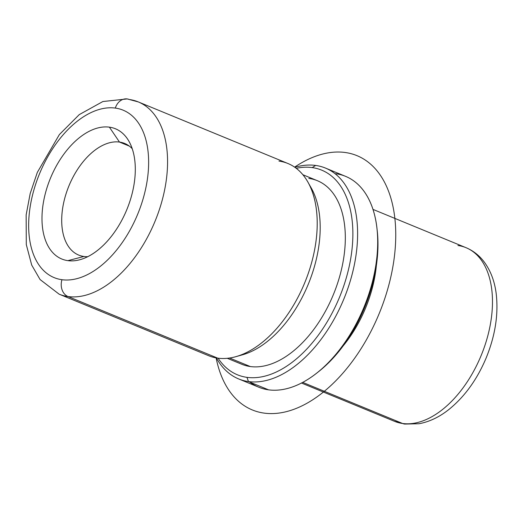 <?xml version="1.0" encoding="UTF-8"?>
<svg xmlns="http://www.w3.org/2000/svg" width="523" height="523" viewBox="0 0 523 523"><rect width="100%" height="100%" fill="white"/><g stroke="black" fill="none" stroke-linecap="round" stroke-linejoin="round"><path stroke-width="0.78" d="M376.377 265.429A93.892 55.059 112.4 0 1 343.376 345.631A93.892 55.059 -67.6 0 0 376.377 265.429M302.863 174.728L317.33 180.683A99.259 58.203 112.4 0 1 336.067 287.637A99.259 58.203 112.4 0 1 250.301 366.545L229.597 358.026L250.301 366.545A99.259 58.203 112.4 0 1 241.776 364.263L227.309 358.307M239.331 355.588A99.259 58.203 -67.6 0 0 308.256 284.283A99.259 58.203 -67.6 0 0 309.492 185.122M138.255 101.907L127.2 98.932A13.415 10.741 97.8 0 0 115.322 108.084A90.538 53.091 -67.6 0 0 34.923 186.521A90.538 53.091 -67.6 0 0 61.962 279.713A13.415 10.741 97.8 0 0 68.055 296.561A13.415 10.741 -82.2 0 1 61.962 279.713A90.538 53.091 -67.6 0 0 142.361 201.283A90.538 53.091 -67.6 0 0 115.322 108.084A90.538 53.091 112.4 0 1 142.361 201.283A90.538 53.091 112.4 0 1 61.962 279.713A90.538 53.091 112.4 0 1 34.923 186.521A90.538 53.091 112.4 0 1 115.322 108.084A13.415 10.741 -82.2 0 1 127.2 98.932A13.415 10.741 97.8 0 1 129.325 99.507A103.953 60.956 -67.6 0 1 138.255 101.907A103.953 60.956 112.4 0 1 157.881 213.92A103.953 60.956 112.4 0 1 68.055 296.561A103.953 60.956 -67.6 0 0 157.881 213.92A103.953 60.956 -67.6 0 0 138.255 101.907L287.905 163.496A103.953 60.956 112.4 0 1 307.531 275.51A103.953 60.956 112.4 0 1 217.705 358.15L68.055 296.561A103.953 60.956 112.4 0 1 59.125 294.168A103.953 60.956 -67.6 0 0 68.055 296.561L217.705 358.15A103.953 60.956 -67.6 0 0 235.958 356.653A103.953 60.956 -67.6 0 0 304.706 282.825A103.953 60.956 -67.6 0 0 307.838 181.991A103.953 60.956 -67.6 0 0 278.975 161.097M307.838 181.991L311.244 187.999A99.259 58.203 112.4 0 1 308.256 284.283A99.259 58.203 112.4 0 1 242.607 354.777L235.958 356.653M67.892 260.644A70.422 41.291 112.4 0 1 46.861 188.162A70.422 41.291 112.4 0 1 109.392 127.154L119.486 142.066A60.361 35.394 -67.6 0 0 65.885 194.353A60.361 35.394 -67.6 0 0 83.909 256.479L67.892 260.644L83.909 256.479A60.361 35.394 -67.6 0 0 87.766 256.682A60.361 35.394 112.4 0 1 83.909 256.479A60.361 35.394 112.4 0 1 78.725 255.093A60.361 35.394 112.4 0 1 67.323 190.052A60.361 35.394 112.4 0 1 119.486 142.066L109.392 127.154A70.422 41.291 112.4 0 1 128.952 141.308A70.422 41.291 112.4 0 1 126.828 209.618A70.422 41.291 112.4 0 1 80.254 259.63A70.422 41.291 112.4 0 1 67.892 260.644A70.422 41.291 -67.6 0 0 130.423 199.642A70.422 41.291 -67.6 0 0 109.392 127.154A70.422 41.291 -67.6 0 0 46.861 188.162A70.422 41.291 -67.6 0 0 67.892 260.644M132.214 148.689A60.361 35.394 -67.6 0 0 119.486 142.066L129.331 146.113L119.486 142.066A60.361 35.394 112.4 0 1 124.67 143.452A60.361 35.394 112.4 0 1 132.214 148.689M246.941 377.351A110.66 64.891 112.4 0 1 218.091 358.203A110.66 64.891 -67.6 0 0 246.941 377.351L248.464 381.568A114.014 66.852 112.4 0 1 216.411 357.954A114.014 66.852 -67.6 0 0 238.671 378.94A114.014 66.852 -67.6 0 0 248.464 381.568L246.941 377.351A110.66 64.891 -67.6 0 0 345.206 281.492A110.66 64.891 -67.6 0 0 312.159 167.589A110.66 64.891 112.4 0 1 345.206 281.492A110.66 64.891 112.4 0 1 246.941 377.351M296.24 168.314A110.66 64.891 112.4 0 1 312.159 167.589A110.66 64.891 -67.6 0 0 296.24 168.314M250.301 366.545A99.259 58.203 -67.6 0 0 338.446 280.563A99.259 58.203 -67.6 0 0 308.799 178.395M325.456 168.073L345.553 176.343A114.014 66.852 112.4 0 1 367.081 299.195A114.014 66.852 112.4 0 1 268.561 389.838L248.464 381.568A114.014 66.852 -67.6 0 0 346.984 290.925A114.014 66.852 -67.6 0 0 325.456 168.073A114.014 66.852 -67.6 0 0 315.663 165.445A114.014 66.852 -67.6 0 0 294.874 167.308A114.014 66.852 112.4 0 1 315.663 165.445L312.159 167.589L315.663 165.445A114.014 66.852 112.4 0 1 349.71 282.799A114.014 66.852 112.4 0 1 248.464 381.568L268.561 389.838A114.014 66.852 112.4 0 1 258.767 387.21L238.671 378.94M318.017 372.095A110.66 64.891 -67.6 0 0 376.998 228.78M249.961 382.182A114.014 66.852 -67.6 0 0 268.561 389.838A114.014 66.852 -67.6 0 0 316.971 372.932A114.014 66.852 -67.6 0 0 376.848 227.453A114.014 66.852 -67.6 0 0 335.759 173.714M376.848 227.453L377.161 230.081A110.66 64.891 112.4 0 1 319.05 371.284L316.971 372.932M217.705 358.15A103.953 60.956 112.4 0 1 208.775 355.758L59.125 294.168L40.075 279.544L31.687 265.043L26.294 244.561L26.15 214.901L30.19 193.543L37.336 172.368L59.374 134.568L79.254 114.615L102.887 101.527L127.2 98.932M402.599 423.493A93.892 55.059 112.4 0 1 394.532 421.329A93.892 55.059 -67.6 0 0 402.599 423.493L302.725 382.391L402.599 423.493A93.892 55.059 -67.6 0 0 483.729 348.841A93.892 55.059 -67.6 0 0 466 247.673A93.892 55.059 112.4 0 1 483.729 348.841A93.892 55.059 112.4 0 1 402.599 423.493A13.415 10.741 97.8 0 0 404.724 424.068A13.415 10.741 -82.2 0 1 402.599 423.493M301.496 383.039L394.532 421.329L404.724 424.068L419.054 423.735C429.435 421.793 439.366 417.06 448.839 409.535C464.502 396.859 476.878 379.816 485.965 358.405C495.229 335.91 498.628 314.245 496.164 293.396C494.549 280.884 490.437 270.241 483.814 261.467C478.996 255.237 473.06 250.635 466 247.673A93.892 55.059 -67.6 0 0 457.939 245.509M294.626 167.138A137.49 80.62 112.4 0 1 301.117 163.078A137.49 80.62 112.4 0 1 395.682 230.172A137.49 80.62 112.4 0 1 308.224 402.54A137.49 80.62 112.4 0 1 216.117 357.902M466 247.673L372.964 209.383"/></g></svg>
